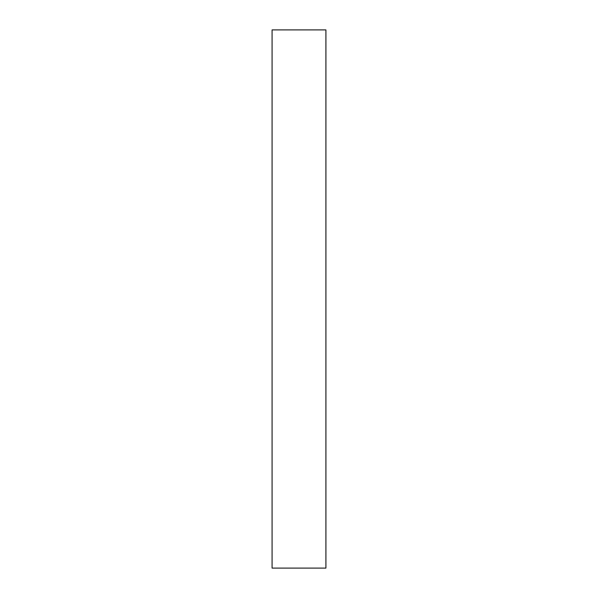 <?xml version="1.0" encoding="UTF-8"?>
<svg xmlns="http://www.w3.org/2000/svg" width="598" height="598" viewBox="0 0 598 598"><rect width="100%" height="100%" fill="white"/><g stroke="black" fill="none" stroke-linecap="round" stroke-linejoin="round"><path stroke-width="0.9" d="M325.917 29.9L325.917 568.1L325.903 29.9L325.903 568.1L272.083 568.1L272.083 29.9L325.903 29.9"/></g></svg>
